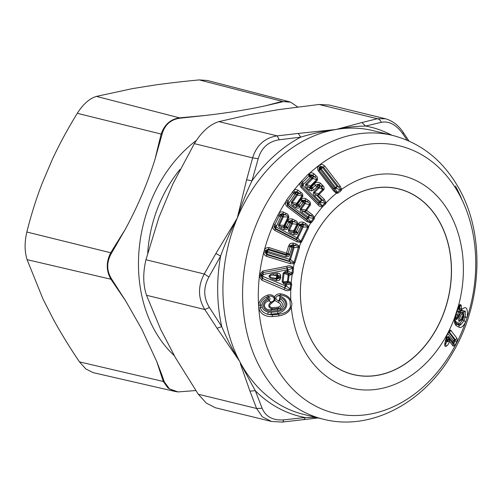 <?xml version="1.0" encoding="UTF-8"?>
<svg xmlns="http://www.w3.org/2000/svg" width="502" height="502" viewBox="0 0 502 502"><rect width="100%" height="100%" fill="white"/><g stroke="black" fill="none" stroke-linecap="round" stroke-linejoin="round"><path stroke-width="0.75" d="M329.394 105.056L319.065 104.485L279.125 109.555L250.322 114.481L218.891 121.628C209.874 124.383 201.691 131.719 194.343 143.641L252.631 157.885L246.626 179.747L251.966 180.864A148.893 115.548 -76.3 0 1 300.698 137.159L298.263 133.438L336.095 129.46C345.727 127.32 355.554 126.184 365.575 126.052L361.911 122.544L336.095 129.46A146.063 113.352 -76.3 0 1 373.024 130.633L392.689 135.44A146.063 113.352 -76.3 0 0 266.436 203.461A146.063 113.352 -76.3 0 0 260.626 368.631A146.063 113.352 -76.3 0 0 323.344 419.22L303.679 414.414A146.063 113.352 -76.3 0 1 240.96 363.824A146.063 113.352 -76.3 0 1 239.523 361.158C232.696 350.12 226.766 338.599 221.74 326.595L217.065 328.258L239.523 361.158A146.063 113.352 -76.3 0 1 237.264 218.1C241.299 205.218 246.193 192.806 251.966 180.864L258.21 158.701L252.631 157.885C256.61 145.141 264.792 137.799 277.173 135.873L279.307 139.782C268.476 141.451 261.442 147.757 258.21 158.701M262.144 408.251C265.69 416.742 272.881 420.613 283.724 419.873L305.122 417.52A148.893 115.548 -76.3 0 1 255.28 390.688L262.144 408.251L256.585 408.484L262.295 416.773L271.507 421.46L215.383 407.743L206.278 403.075L198.296 394.239L175.593 357.945L160.709 329.494L146.515 295.276L204.797 309.521L217.065 328.258M194.343 143.641L172.851 183.964L158.939 217.347L145.95 259.747C142.844 272.9 143.032 284.741 146.515 295.276M174.476 355.805A130.213 101.053 -76.3 0 1 151.598 324.512A130.213 101.053 -76.3 0 1 196.338 140.472M297.742 106.989L290.558 102.144L283.398 101.617L265.589 105.759C247.687 109.674 227.293 112.944 204.396 115.573L180.042 118.183C170.793 119.426 164.832 124.684 162.152 133.971L155.055 159.096C147.569 183.274 137.561 206.824 125.036 229.753L111.444 253.309C106.418 262.163 106.493 270.766 111.664 279.106L125.657 300.893L141.79 329.168L156.825 361.741L161.933 375.038L161.054 374.693L163.307 381.47L164.311 381.884L161.933 375.038M164.311 381.884L169.45 388.868L178.066 391.924L195.83 390.55M180.049 169.381A118.892 92.261 103.7 0 0 147.726 252.945M79.46 361.886L163.307 381.47L167.994 388.015L174.928 391.422L93.077 372.616L85.848 368.964L79.46 361.886C69.747 347.478 61.181 333.548 53.77 320.088L43.059 299.179L27.089 259.653L110.936 279.237C106.123 270.81 106.041 261.988 110.71 252.763L111.444 253.309M283.398 101.617L288.612 101.529L290.558 102.144M277.487 103.086L276.552 102.872L282.325 101.373L199.269 79.918C182.778 81.462 167.542 83.232 153.562 85.233L132.541 88.603L96.453 96.397C89.525 98.474 83.137 104.115 77.289 113.308L161.148 134.053C164.411 124.615 170.529 119.212 179.509 117.851L180.042 118.183M188.532 117.349L188.024 117.06L179.509 117.851L96.453 96.397M162.152 133.971L161.148 134.053L159.027 142.637L159.906 142.593M27.089 259.653C24.535 251.427 24.454 242.221 26.844 232.018C30.998 215.352 36.069 199.212 42.055 183.6L52.365 159.322C59.531 143.999 67.839 128.663 77.289 113.308M116.263 245.315L115.592 244.857L110.71 252.763L26.844 232.018M111.664 279.106L110.936 279.237L115.962 286.661L116.621 286.579M288.612 101.529L207.37 80.477L199.269 79.918M439.576 221.991A95.518 74.127 103.7 0 0 335.355 208.525A95.518 74.127 103.7 0 0 312.2 341.404A95.518 74.127 103.7 0 0 416.422 354.87A95.518 74.127 103.7 0 0 439.576 221.991M407.166 140.234L402.899 133.94L403.313 132.503M329.394 105.062L385.517 118.773L377.353 118.729L361.911 122.544M402.899 133.94C396.222 124.691 389.031 120.819 381.325 122.325C380.434 120.267 379.11 119.074 377.353 118.729L319.065 104.485M381.319 122.325L365.575 126.052A148.893 115.548 -76.3 0 1 391.805 135.22M240.659 363.768L255.28 390.688L249.965 391.127L240.301 363.605M271.507 421.46L282.199 422.082L318.142 417.946M283.724 419.873C283.297 421.605 282.62 422.314 281.691 422M316.216 417.476L305.122 417.52C304.607 419.176 303.829 419.854 302.775 419.559M279.307 139.782L300.698 137.159C312.213 133.601 324.01 131.035 336.095 129.46A146.063 113.352 -76.3 0 0 237.264 218.1C230.807 230.387 225.26 243.043 220.623 256.058L208.926 276.941C203.21 287.477 203.373 297.655 209.409 307.475L221.74 326.595A148.893 115.548 -76.3 0 1 220.623 256.058L215.885 253.51L237.264 218.1L246.626 179.747M208.926 276.941L204.239 273.992C197.763 286.322 197.951 298.169 204.797 309.521L209.409 307.475M318.281 193.734L314.465 192.655L319.121 187.924L318.255 187.328L319.83 186.104L319.272 187.949L323.081 189.072L321.142 186.487L322.441 185.219L320.565 183.293L319.259 184.554L321.142 186.487L317.509 184.541L317.44 186.493L313.555 190.051L311.397 190.961L308.83 189.951L307.029 188.106C305.536 186.788 305.147 185.407 305.862 183.952L311.792 177.903L310.976 177.068L310.412 177.319L303.597 184.165L302.957 185.357L319.31 202.13L320.025 201.434L314.842 196.119C313.33 194.738 312.941 193.358 313.681 191.971L318.255 187.328L317.44 186.493L319.259 184.554L317.622 184.253L318.82 185.012M325.133 202.764L326.03 202.896L325.566 203.931L324.813 203.266L322.171 205.858L320.088 202.827L320.803 202.124A2.265 0.828 45.5 0 1 320.025 201.434L321.393 200.11L316.21 194.795L317.835 195.259L325.133 202.764L324.813 203.266L320.803 202.124L321.393 200.11L323.012 200.568L324.267 199.357L318.5 193.766L323.081 189.072L323.809 189.668C324.424 188.118 324.154 186.851 323.018 185.853L322.441 185.219M324.267 199.357L326.03 202.896A109.267 84.794 -76.3 0 1 336.415 193.27L333.686 191.005L318.287 170.887C317.295 168.691 317.339 167.066 318.419 166.024L318.983 165.403A137.573 106.763 -76.3 0 1 319.285 165.177L320.031 164.807C321.324 164.054 322.899 164.449 324.763 165.993L340.155 186.11L338.8 187.146L323.407 167.028L324.763 165.993M322.039 206.008L322.579 206.711C320.646 207.006 319.178 206.429 318.168 204.985L319.027 204.063L322.874 206.498L325.566 203.931M313.549 217.523L314.44 217.259L314.252 218.935L313.417 218.357L310.889 221.828L308.165 218.508L308.849 217.579A2.265 0.602 36.3 0 1 308.04 217.027L309.144 215.609L303.17 211.091L305.323 211.461L313.549 217.523L313.417 218.357L308.849 217.579L309.144 215.609L311.29 215.967L312.307 214.668L314.44 217.259A109.267 84.794 -76.3 0 1 322.579 206.711L322.874 206.498M301.627 180.883L302.568 182.452L301.401 184.811A2.265 0.577 -175.8 0 0 302.957 185.357L302.041 186.349L301.401 184.811L301.89 186.487L318.387 203.128L319.31 202.13L320.088 202.827L318.387 203.128L319.027 204.063L301.89 186.487L301.043 187.397C299.776 185.395 299.606 183.732 300.535 182.414L308.109 174.313L309.608 173.253C310.801 172.437 312.3 172.644 314.095 173.874L315.953 175.769L314.641 177.043L312.79 175.142L314.095 173.874M318.168 204.985L301.043 187.397M317.509 184.541L315.501 185.313L314.578 183.763L311.805 186.581L312.508 188.062L310.738 187.98L311.805 186.581L310.682 185.753L316.611 179.647L317.339 180.243C317.885 178.285 317.421 176.792 315.953 175.769M316.611 179.647C316.781 178.643 316.122 177.777 314.641 177.043L313.38 176.673L312.815 178.524L316.611 179.647M310.625 188.187L310.198 188.626L311.547 188.802L310.016 187.246L317.339 180.243M318.538 194.826L318.287 193.734L317.835 195.259L319.31 194.28L323.809 189.668M308.83 189.951L310.198 188.626L308.404 186.782L310.016 187.246L310.468 185.721L310.719 186.813M314.578 183.763C315.802 181.988 317.797 181.831 320.565 183.293M337.928 193.126L336.415 193.27L336.497 192.492L337.25 192.373L335.33 188.877L336.177 188.231L340.4 189.994L341.084 190.741L337.928 193.126L337.25 192.373L340.707 189.304L341.636 189.323L340.155 186.11M340.707 189.304L338.8 187.146L336.999 186.405L322.667 167.687L321.318 166.564L323.407 167.028L320.345 169.456L334.671 188.175L335.518 187.535L321.186 168.816L321.318 166.564L320.345 166.758L320.031 164.807M341.084 190.741L341.636 189.323A109.267 84.794 -76.3 0 1 449.899 213.676A109.267 84.794 -76.3 0 1 458.702 304.896L454.831 317.151C454.028 321.355 454.492 324.192 456.218 325.654L459.148 327.279C461.256 328.063 463.421 326.287 465.643 321.945L467.23 317.27A137.573 106.763 103.7 0 0 458.759 193.534A137.573 106.763 -76.3 0 0 319.285 165.177M336.497 192.492L334.552 190.358L333.686 191.005M320.69 168.923L320.345 166.758L318.996 168.321A2.265 0.891 -161.6 0 0 320.345 169.456L319.41 170.153L318.996 168.321L319.153 170.247L333.736 188.871L334.671 188.175L335.33 188.877L333.736 188.871L334.552 190.358L319.153 170.247L318.287 170.887M312.307 214.668L306.59 210.344L305.323 211.461L305.561 209.968L301.144 209.221L300.334 208.675C299.845 210.169 300.422 211.449 302.066 212.509L308.04 217.027L307.362 217.95L308.165 218.508L306.578 219.192L307.6 220.447L310.456 222.166L310.744 222.957L306.873 221.595L307.6 220.447L287.646 205.368L287.872 205.048L287 203.448L287.884 201.12L286.705 199.834L293.827 190.39C294.799 189.436 296.218 189.379 298.088 190.233L300.811 192.297C302.323 193.013 302.982 194.356 302.769 196.326L297.052 204.245L296.883 203.247L302.022 195.862L302.769 196.326M305.95 210.965L305.781 209.974L309.684 204.402C309.728 203.297 308.925 202.457 307.274 201.886L305.034 200.191L302.944 200.292L301.721 201.183L300.56 199.909L296.927 205.111L296.425 204.734L297.052 204.245M300.56 199.909L301.501 198.98C302.53 197.957 304.061 197.907 306.094 198.83L308.328 200.518C309.991 201.34 310.694 202.789 310.424 204.872L306.59 210.344L305.561 209.968M302.066 212.509L303.17 211.091C301.52 210.476 300.842 209.849 301.144 209.221L305.134 203.58L305.467 201.566L307.274 201.886L308.328 200.518M300.334 208.675L304.319 203.053L303.396 202.356L302.944 200.292L304.551 200.869L306.094 198.83M301.501 198.98L303.064 202.532L304.551 200.869L305.467 201.566L304.319 203.053A2.265 0.684 34.7 0 0 305.134 203.58L310.424 204.872M310.456 222.166L310.889 221.828L311.679 222.38L314.252 218.935M294.341 232.131L294.36 233.173C295.383 233.675 295.967 233.336 296.111 232.162L296.205 231.516L294.862 230.581L293.795 231.849L294.341 232.131L298.815 223.283C299.656 222.079 301.162 221.746 303.333 222.286L302.16 224.413L300.478 224.199L302.499 223.779L304.902 225.022L305.737 223.522L308.68 226.458A109.267 84.794 -76.3 0 1 310.744 222.957L311.679 222.38M286.705 199.834L285.776 201.704L288.744 203.354L287.872 205.048L306.578 219.192L307.362 217.95L288.656 203.812A2.265 0.389 -177 0 1 287 203.448L287.646 205.368L286.924 206.504L306.873 221.595M296.663 203.247L298.834 204.86L298.627 205.519L299.656 207.2C299.28 208.23 297.943 208.38 295.64 207.652L297.015 205.337L298.627 205.519C298.276 206.717 297.648 206.956 296.745 206.234L294.285 204.37L296.425 204.734L296.663 203.247L292.246 202.494L297.473 195.071L302.022 195.862C302.003 194.889 301.244 194.155 299.744 193.672L300.811 192.297M295.64 207.652L293.174 205.789L294.285 204.37C292.66 203.774 291.982 203.153 292.246 202.494L291.436 201.948L296.575 194.657L298 193.352L299.744 193.672L297.027 191.607L298.088 190.233M307.826 226.628L308.68 226.458L308.604 227.588L307.72 227.186L300.911 241.242L297.736 238.186L276.1 227.08L275.504 228.567L296.255 239.247L302.273 226.571L301.256 226.044A2.265 0.314 -62.8 0 1 302.16 224.413L303.183 224.94L302.273 226.571A2.265 0.439 24.7 0 0 303.17 226.967L303.183 224.94L304.902 225.022L307.826 226.628L307.72 227.186L303.17 226.967L297.736 238.186L296.255 239.247L297.448 240.402L275.309 229.031L275.504 228.567L274.381 227.18L274.895 224.689L273.502 223.767L278.93 213.3A137.573 106.763 -76.3 0 1 285.776 201.704C285.048 203.109 285.431 204.709 286.924 206.504M294.329 231.303L294.009 230.336L297.021 224.005C296.889 222.882 295.967 222.166 294.247 221.859L291.769 220.579L291.405 221.256L289.71 221.031L288.637 222.16L287.269 221.244L284.477 227.055L283.925 226.772L283.919 225.285L279.457 225.122L283.442 216.814L288.022 217.033C287.859 215.885 286.924 215.163 285.218 214.875L282.777 213.614L282.431 214.266L280.737 214.053L279.984 214.674L278.93 213.3C279.815 211.976 281.371 211.587 283.605 212.133L286.046 213.388C287.809 213.871 288.738 215.201 288.832 217.385L284.458 226.226L284.138 225.26L288.022 217.033L288.832 217.385M287.269 221.244L288.054 220.133C288.92 218.91 290.432 218.565 292.591 219.104L295.076 220.384C296.851 220.893 297.768 222.223 297.824 224.363L294.862 230.581L289.328 230.198L292.421 223.792L297.824 224.363M305.737 223.522L303.333 222.286M296.889 241.782L300.93 242.428L300.529 241.669L297.448 240.402L296.889 241.782L274.757 230.393L275.309 229.031L274.381 227.18L276.1 227.08L280.649 216.971L281.528 215.891L282.544 216.412L278.579 224.701C278.365 226.339 279.137 227.513 280.894 228.222L283.63 229.627C286.027 229.929 287.332 229.527 287.546 228.423L290.156 223.17L290.507 222.863L291.53 223.384L288.449 229.778C288.192 231.359 288.964 232.533 290.758 233.292L293.501 234.704C295.923 234.986 297.228 234.585 297.416 233.499L301.256 226.044L300.478 224.199L299.832 224.708L298.815 223.283M283.605 212.133L282.777 213.614L280.737 214.053L281.528 215.891A2.265 0.314 -62.8 0 1 282.431 214.266L283.448 214.793L282.544 216.412A2.265 0.427 24.9 0 0 283.442 216.814L283.448 214.793L285.218 214.875L286.046 213.388M292.591 219.104L291.769 220.579L289.71 221.031L290.507 222.863A2.265 0.314 -62.8 0 1 291.405 221.256L292.428 221.777L291.53 223.384A2.265 0.414 25.2 0 0 292.421 223.792L292.428 221.777L294.247 221.859L295.076 220.384M300.529 241.669L300.911 241.242L301.777 241.675L308.604 227.588M294.981 262.628L294.26 263.525L293.745 262.822L294.059 262.333L290.463 259.641L294.097 247.536L299.543 247.43L294.981 262.628L294.059 262.333L298.621 246.595L299.437 246.294A109.267 84.794 -76.3 0 1 300.83 242.711L301.777 241.675M278.579 224.701L279.457 225.122C279.3 225.831 280.066 226.352 281.76 226.691L283.925 226.772L284.458 226.226M287.546 228.423L286.24 227.086C286.084 228.272 285.506 228.605 284.49 228.096L284.603 227.249L286.24 227.086L286.46 226.691L285.174 225.605L283.919 225.285M288.449 229.778L289.328 230.198C289.127 230.882 289.892 231.403 291.624 231.761L293.795 231.849L293.789 230.362M273.502 223.767L272.868 225.806C272.366 227.343 272.994 228.874 274.757 230.393M293.745 262.828L266.775 254.771L266.43 256.315C264.441 255.129 263.581 253.73 263.832 252.123L264.498 249.82C265.144 248.252 266.675 247.511 269.097 247.593L268.25 249.795A2.265 0.358 -72.9 0 0 267.648 251.376L285.732 256.93C288.173 256.786 289.403 256.152 289.422 255.035L292.057 246.94L293.155 247.279L289.535 259.339L267.29 252.512L267.648 251.376L266.506 249.933L268.25 249.795L286.328 255.355L286.291 254.596L288.048 253.667L289.742 254.238M298.621 246.595L292.911 244.662L292.691 245.265L290.972 245.403L290.074 246.733L288.55 246.212L286.127 254.439L268.551 249.042L266.506 249.933L265.815 250.774L264.498 249.82M288.55 246.212L289.165 244.938C289.811 243.583 291.248 242.974 293.488 243.119L296.061 243.909L299.437 246.294L299.543 247.43M293.488 243.119L292.911 244.662L290.972 245.403L292.057 246.94A2.265 0.358 -72.9 0 1 292.691 245.265L293.783 245.597A2.265 0.358 -72.9 0 0 293.155 247.279L294.097 247.536L293.783 245.597L295.483 245.453L296.061 243.909M267.277 251.828L265.815 250.774L265.445 251.979L265.571 253.071L267.29 252.512L266.907 254.188L265.571 253.071L266.775 254.771L266.907 254.188L289.152 261.034A2.265 0.358 107.1 0 1 289.535 259.339L290.463 259.641L289.152 261.034L290.507 262.05L290.156 263.606L266.43 256.315M293.08 273.044L292.202 274.393L291.624 273.621L292.089 272.937L288.01 271.155L288.129 269.925L292.547 268.212L293.463 268.294L293.08 273.044L292.089 272.937L292.603 267.848L293.381 267.648A109.267 84.794 -76.3 0 1 294.203 263.826L290.156 263.606M290.463 283.454L290.752 284.22L291.744 284.358L291.198 282.864L290.463 283.454L289.183 283.015L289.754 281.898L291.198 282.864A109.267 84.794 -76.3 0 1 292.202 274.393L289.052 275.347L288.343 281.302L287.878 282.024L287.458 281.289L288.186 275.14L289.052 275.347L288.581 274.079L290.281 273.753L290.57 275.052M289.754 281.898L287.458 281.289L283.078 281.848L284.082 273.326L288.092 275.083L288.581 274.079L285.657 272.806L285.337 271.387L287.037 271.055L287.15 269.831L263.249 274.481L262.797 275.422M290.068 289.265L290.777 289.641C288.23 291.016 286.008 291.028 284.119 289.673L284.697 287.859C286.504 289.183 288.292 289.648 290.068 289.265L290.752 284.22L286.404 284.76L286.228 285.971L284.615 287.797L285.262 285.82L263.017 276.439L262.395 278.346L284.697 287.859L262.389 278.472L260.984 276.175L260.996 275.36L259.365 275.297L259.641 274.136L262.922 270.998L286.893 266.261C289.052 265.313 291.216 265.771 293.381 267.648L293.463 268.294M292.603 267.848C290.965 267.064 289.121 267.095 287.056 267.949L286.893 266.261M267.233 252.035L263.832 252.123A137.573 106.763 -76.3 0 0 259.641 274.136L261.178 274.563L262.439 272.906L263.249 274.481L263.061 272.712L262.439 272.906L263.086 272.624L286.962 267.986L287.15 269.831L288.129 269.925L287.056 267.949L263.086 272.624L262.922 270.998M291.624 273.621L290.281 273.753L287.364 272.467L283.109 273.22L285.337 271.387M287.878 282.024L287.602 282.35L289.183 283.015L286.065 283.404L285.262 285.82L286.228 285.971L290.1 288.888L291.009 289.033L291.744 284.358M278.378 300.391L279.664 300.867L278.378 300.391L278.83 300.874L278.723 302.681L274.807 300.485L274.098 298.295L274.475 297.027L275.046 298.175L274.098 298.295C272.762 296.186 270.766 295.596 268.106 296.525L267.761 295.082C270.534 294.341 272.774 294.988 274.475 297.027C275.749 294.68 277.801 293.607 280.631 293.814C285.713 294.636 289.102 296.757 290.796 300.171A109.267 84.794 -76.3 0 1 290.777 289.641L291.009 289.033M259.365 275.297L259.358 276.495L262.791 275.83L263.017 276.439A2.265 0.414 132.8 0 0 261.831 278.052L262.389 278.472L261.831 280.216L284.119 289.673M288.092 275.083L288.769 274.506M283.109 273.22L282.105 281.71L284.483 282.733L287.602 282.35L287.351 281.321M267.761 295.082C262.32 297.052 259.258 300.46 258.586 305.316L258.8 308.372C260.632 314.076 265.188 316.812 272.454 316.567L278.905 315.934C285.481 314.767 289.604 311.842 291.279 307.149C292.195 304.72 292.038 302.392 290.796 300.171L289.968 300.541L290.401 306.847L291.279 307.149A109.267 84.794 -76.3 0 0 304.187 350.277A109.267 84.794 -76.3 0 0 382.11 388.335A109.267 84.794 -76.3 0 0 454.831 317.151L455.05 316.856L454.831 317.151M275.046 298.175L274.807 300.485L271.306 303.409C268.915 305.423 269.179 306.873 272.09 307.77L278.554 307.13C281.308 305.655 281.365 304.174 278.723 302.681M290.401 306.847C288.7 311.096 284.803 313.549 278.704 314.202L272.253 314.842L267.767 314.277C263.688 313.16 261.228 310.958 260.387 307.67L260.212 305.178L258.586 305.316A137.573 106.763 -76.3 0 1 259.358 276.495L261.831 280.216M277.863 300.485C275.221 299.054 275.184 297.479 277.757 295.76L280.367 295.107L280.631 293.814M277.757 295.76L278.93 295.86L280.367 295.107C285.105 295.647 288.305 297.46 289.968 300.541M278.93 295.86L280.298 296.193C289.315 299.656 289.234 309.91 277.882 313.53L278.704 314.202L278.905 315.934M279.137 300.642L279.846 297.466C288.204 299.851 287.828 309.627 277.656 311.648L277.882 313.53L271.419 314.164L272.253 314.842L272.454 316.567M275.134 299.167L274.205 299.28C273.841 300.823 272.73 301.746 270.873 302.035L271.306 303.409M278.554 307.13L278.56 308.435L277.575 309.088L280.166 308.109L272.097 309.069L271.111 309.721C263.468 310.889 261.981 302.229 269.047 300.886L267.892 296.707L266.587 297.146L267.892 296.707C270.233 297.504 270.616 298.897 269.047 300.886L270.873 302.035C267.723 305.191 268.131 307.538 272.097 309.069L272.09 307.77M277.706 277.16L277.28 274.462L273.534 275.196L276.671 275.592L276.345 278.334L278.779 278.227L276.696 279.419L277.706 277.16L280.787 277.675L280.53 275.253C280.392 274.054 279.206 273.314 276.96 273.019L273.207 273.747C271.387 273.86 269.969 274.619 268.959 276.025C269.561 277.644 270.766 278.698 272.567 279.181L276.056 280.656C278.315 280.825 279.652 280.342 280.06 279.206L280.787 277.675M277.43 277.405L276.96 276.916L277.499 276.815M276.928 277.198L276.345 278.334L273.207 277.939C268.677 277.292 268.978 274.801 273.534 275.196L273.207 273.747M276.96 276.916L276.671 275.592L279.03 276.125L280.53 275.253M279.476 298.577L280.179 298.772C285.255 301.859 285.5 305.429 280.913 309.483L277.575 310.5L271.118 311.14C262.195 311.554 260.751 302.016 268.564 299.393M268.269 298.276L267.202 298.677C263.983 300.322 262.257 302.436 262.025 305.021L262.151 306.891C262.734 309.389 264.723 311.121 268.124 312.1L271.199 312.282L277.656 311.648M277.575 310.5L277.575 309.088L271.111 309.721L271.118 311.14M268.124 312.1L267.767 314.277L271.419 314.164L271.199 312.282M262.151 306.891L258.8 308.372A137.573 106.763 -76.3 0 0 275.297 365.525A137.573 106.763 103.7 0 0 374.197 413.265A137.573 106.763 103.7 0 0 465.643 321.945L464.036 320.69L465.254 317.107L467.23 317.27C468.109 307.557 466.076 305.21 461.112 310.23L460.278 310.751L460.654 311.378L459.838 312.765L461.545 308.448L461.156 305.053L460.34 304.595L458.64 305.122L455.05 316.856M262.025 305.021L260.212 305.178C260.594 301.752 262.722 299.073 266.587 297.146L267.202 298.677M280.913 309.483L280.166 308.109C283.253 305.367 283.09 302.957 279.664 300.867L280.179 298.772M280.298 296.193L279.846 297.466M283.85 283.944L286.404 284.76L286.065 283.404L284.483 282.733L283.85 283.944L282.105 281.71M287.364 272.467L288.01 271.155L287.037 271.055L287.364 272.467M262.885 275.033L261.178 274.563L260.996 275.353L262.797 275.429L262.791 275.83M276.056 280.656L276.696 279.419L273.207 277.939L272.567 279.181M276.96 273.019L277.28 274.462L279.03 276.125L278.779 278.227L280.06 279.206M277.713 277.11L280.882 276.897M285.732 256.93L286.328 255.355C287.426 255.631 287.947 255.211 287.891 254.1L289.422 255.035M291.8 247.229L289.165 244.938M267.233 251.985L263.832 251.985M267.271 251.835L264.403 249.971A137.573 106.763 -76.3 0 1 272.868 225.806L276.119 226.603M269.097 247.593L288.048 253.667L290.074 246.733L291.769 247.304M283.63 229.627L284.49 228.096L281.76 226.691L280.894 228.222M293.501 234.704L294.36 233.173L291.624 231.761L290.758 233.292M297.416 233.499L296.111 232.162L294.473 232.326M281.17 216.186L279.984 214.674L279.125 215.96L277.731 215.032M290.206 223.108L288.054 220.133M290.156 223.17L288.637 222.16L286.46 226.691L287.985 227.701M300.955 226.276L299.832 224.708L299.393 225.335L296.331 231.761L297.855 232.777M298.019 224.419L300.911 226.346M297.266 193.954L297.473 195.071L295.527 193.866L294.862 194.512L288.744 203.354M303.064 202.532L299.656 207.2M291.436 201.948C290.978 203.498 291.562 204.778 293.174 205.789M295.163 192.071L295.232 191.726L296.594 192.21L295.163 192.071L295.527 193.866L296.569 192.272L298 193.352L297.711 195.077M296.594 192.21L297.027 191.607L294.58 192.078L293.827 190.39A137.573 106.763 -76.3 0 1 300.535 182.414L303.126 184.805M295.414 193.941L294.58 192.078L293.576 193.101L292.39 191.814M303.007 202.588L301.721 201.183L298.903 205.167L300.196 206.579M307.029 188.106L308.404 186.782C306.841 185.953 306.258 185.238 306.647 184.636L310.468 185.721M305.862 183.952L306.647 184.636L312.815 178.524M312.602 177.244L312.658 178.505L311.792 177.903L313.38 176.673L312.344 175.606L312.79 175.142L311.171 174.828L312.369 175.581M313.681 191.971L314.465 192.655C314.039 193.22 314.622 193.935 316.21 194.795L314.842 196.119M319.065 186.669L319.272 187.949M303.597 184.165L302.568 182.452L309.056 175.882L308.109 174.313M310.085 177.601L309.056 175.882L309.646 175.38L308.943 173.617M311.058 175.104L312.344 175.606L310.976 177.068L311.171 174.828L310.098 175.116L309.608 173.253A137.573 106.763 -76.3 0 1 318.983 165.403M310.65 177.181L310.098 175.116L309.646 175.38L310.412 177.319M312.508 188.062L313.555 190.051M311.397 190.961L311.547 188.802L315.501 185.313L316.53 187.033M336.177 188.231L336.999 186.405L335.518 187.535A2.265 1.042 52.8 0 0 336.177 188.231M320.577 169.011L318.419 166.024M448.437 332.355L449.334 331.979C449.466 331.125 449.234 331.107 448.625 331.922L446.617 335.97L444.709 344.09C444.615 345.978 445.054 346.713 446.027 346.28C447.464 345.746 448.612 344.115 449.478 341.385L453.13 346.085L453.143 344.058L449.491 339.352L449.478 341.385A2.265 0.885 14.2 0 1 447.376 341.391L447.232 340.243L446.115 340.268L445.318 342.082M445.029 343.506L444.709 344.09L445.029 343.506L445.469 343.883L445.142 343.224M451.053 330.667L449.334 331.979C449.466 331.125 449.234 331.107 448.625 331.922L448.612 331.653C449.842 329.983 450.658 329.657 451.053 330.667L457.09 338.448L453.513 340.833L452.867 342.075L453.143 344.058L453.626 343.732L452.867 343.575L448.782 338.323L447.232 340.243C446.698 338.047 447.866 336.152 448.782 338.323L448.813 336.936C448.361 335.386 446.203 338.386 446.115 340.268M449.334 331.979L455.37 339.754L455.138 340.82L448.97 332.368L448.273 332.669M453.532 341.078L457.146 341.191L457.09 338.448M457.146 341.191L454.856 345.602L453.13 346.085M455.032 316.963L454.875 321.732L456.111 323.746L456.218 325.654M454.799 321.236L456.111 323.746L459.041 325.378L459.148 327.279M458.037 307.111L459.085 306.088L458.521 305.774L458.288 306.295L455.866 313.775L455.044 316.913L454.875 321.732L454.686 320.753M461.156 305.053L459.901 306.54L459.085 306.088L460.34 304.595M462.825 315.965C463.045 317.452 462.687 318.425 461.752 318.889C461.545 317.415 461.903 316.436 462.825 315.965L462.762 314.271L463.177 315.256L462.085 319.397L460.403 320.282L461.752 318.889M445.858 341.203L447.407 341.285L449.491 339.352L448.813 336.936M449.321 339.076L447.338 341.14L445.87 341.159M445.067 343.531L445.632 343.87L446.027 346.28M453.024 342.063L454.856 345.602M458.037 317.101L459.838 312.765L458.508 311.886L456.826 317.779L458.037 317.101L457.416 318.456C456.945 319.178 456.745 318.958 456.826 317.779L455.709 318.532L456.149 314.396L458.044 308.435L461.545 308.448M460.692 311.315L461.325 310.418L465.304 311.133L463.81 312.106L459.876 312.702M460.949 310.939L465.304 311.133L465.254 317.107L463.773 316.975L463.81 312.106M454.756 319.184L455.797 321.587L455.885 322.993L458.815 324.618L460.654 324.857L459.041 325.378L458.721 323.219L460.07 323.144L462.831 319.761L463.773 316.975M459.901 306.54L458.928 306.979L459.568 308.259L459.901 306.54M457.993 308.071L458.928 306.979L458.044 308.435M460.07 323.144L460.654 324.857L464.036 320.69L462.831 319.761M457.153 311.359L458.508 311.886L460.278 310.751M455.797 321.587L458.721 323.219M461.156 310.104L459.33 309.376L458.571 311.729L457.209 311.19M457.416 318.456L457.504 318.532C456.525 320.031 455.929 320.031 455.709 318.532M457.824 317.609L457.504 318.532M461.884 312.313C459.343 314.403 458.339 317.364 458.878 321.198L460.077 320.188L461.533 320.094L462.078 319.404L463.177 315.256L462.568 312.526L461.884 312.313L462.762 314.271L462.229 313.844C460.409 315.344 459.694 317.459 460.077 320.188L460.403 320.282L459.142 321.512L462.298 319.103M462.568 312.526L463.233 315.733M458.878 321.198L459.142 321.512M161.054 374.693L156.825 361.741M125.657 300.893L115.962 286.661M265.589 105.759L276.552 102.872M188.024 117.06L204.396 115.573M155.055 159.096L159.027 142.643M115.592 244.857L125.036 229.753M249.965 391.127L256.585 408.477L198.296 394.239M215.885 253.51L204.239 273.992L145.95 259.747M298.263 133.438L277.173 135.873L218.891 121.628M455.408 186.022A146.063 113.352 -76.3 0 1 462.147 200.122M312.194 341.467A95.6 74.189 103.7 0 0 416.503 354.939A95.6 74.189 103.7 0 0 439.683 221.953A95.6 74.189 103.7 0 0 335.374 208.474A95.6 74.189 103.7 0 0 312.194 341.467M323.376 190.126L321.236 188.526L321.757 186.901L323.018 185.853M315.093 181.247L315.814 181.843M280.649 216.971L279.125 215.96L274.895 224.689L276.42 225.699M294.862 194.512L293.576 193.101L287.884 201.12L289.171 202.526M312.075 179.114L311.271 178.448M449.07 337.181L452.867 342.075M447.69 333.328L453.513 340.833M453.149 341.956L453.883 343.512L455.057 341.253L453.494 341.291M445.224 342.86L445.632 343.87L447.376 341.391L445.807 341.385M456.149 314.396L458.684 315.457L458 317.195M457.968 308.837L459.33 309.376L459.531 308.542L458.019 308.604M174.928 391.422L177.332 391.842M409.017 141.043L403.307 132.503C398.569 125.381 392.633 120.806 385.517 118.773M323.344 419.22C370.746 431.482 424.171 402.855 452.459 353.182C482.296 303.384 485.352 234.829 458.941 188.413C443.26 160.615 421.178 142.957 392.689 135.44M448.976 331.414L446.906 335.612L444.967 344.033M459.845 312.759L458.684 315.457M460.654 311.378L461.332 310.418"/></g></svg>
